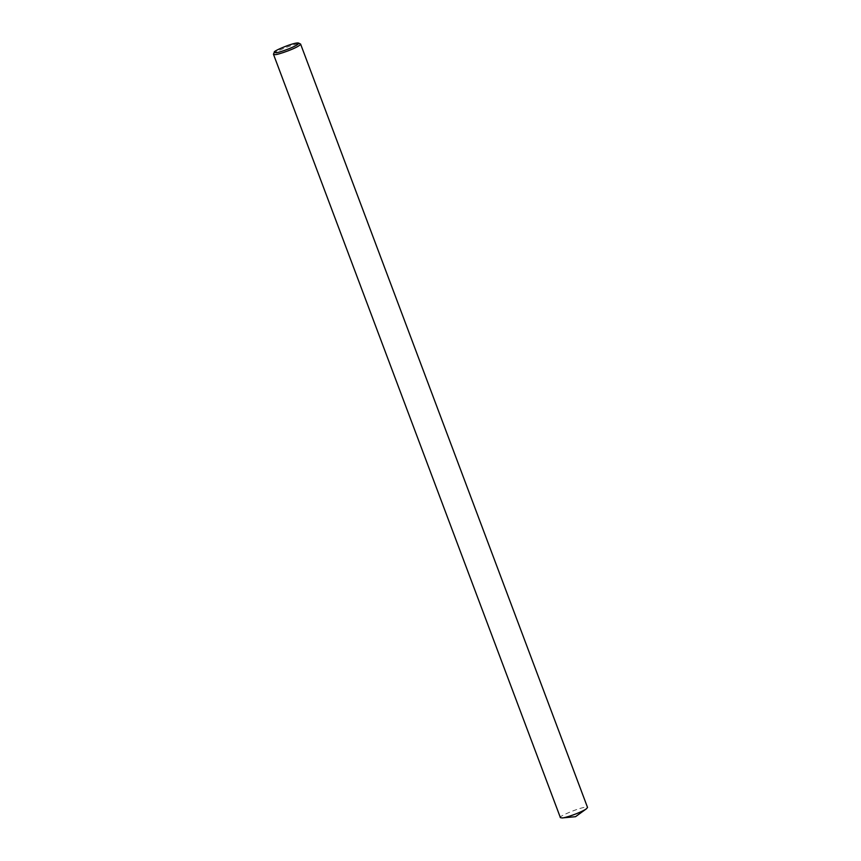 <?xml version="1.0" encoding="UTF-8"?>
<svg xmlns="http://www.w3.org/2000/svg" width="861" height="861" viewBox="0 0 861 861"><rect width="100%" height="100%" fill="white"/><g stroke="black" fill="none" stroke-linecap="round" stroke-linejoin="round"><path stroke-width="0.65" stroke-dasharray="4.3 3.23" d="M273.497 53.963C271.333 53.048 296.033 42.609 300.381 43.868M560.403 817.649C555.668 817.519 584.641 805.143 587.536 807.446"/><path stroke-width="1.29" d="M298.541 43.05L300.597 44.072C299.553 47.484 276.069 55.481 275.014 54.577L273.464 54.265L274.347 52.144C272.399 51.316 294.634 41.92 298.541 43.05C299.865 45.472 276.489 53.683 275.714 52.693L274.347 52.144M300.597 44.072L587.536 807.446L586.416 808.802C579.668 813.344 564.073 818.198 562.136 817.939L560.403 817.649L273.464 54.265M586.416 808.802L575.525 816.691L562.136 817.939"/></g></svg>
